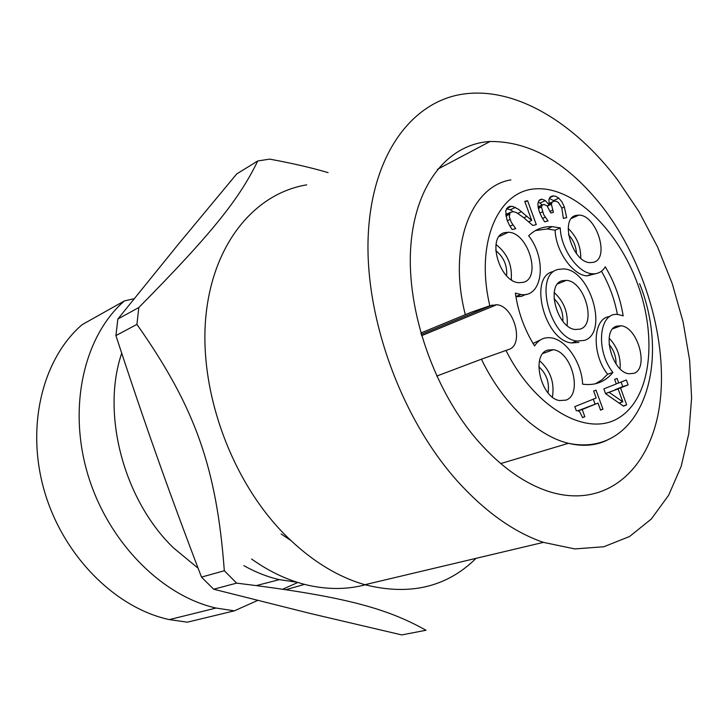 <?xml version="1.0" encoding="UTF-8"?>
<svg xmlns="http://www.w3.org/2000/svg" width="728" height="728" viewBox="0 0 728 728"><rect width="100%" height="100%" fill="white"/><g stroke="black" fill="none" stroke-linecap="round" stroke-linejoin="round"><path stroke-width="1.09" d="M216.034 608.044L234.361 610.837L187.36 622.185L169.351 619.601C115.606 608.153 63.209 556.019 44.426 491.191C25.535 426.371 42.634 358.567 82.127 324.67L124.415 300.919C84.53 335.508 67.631 405.778 87.515 473.437C107.298 541.104 161.288 595.804 216.034 608.044L169.351 619.601M436.709 376.085L481.426 359.195C502.566 403.285 537.264 435.926 568.432 443.306C582.145 446.592 594.594 445.773 605.778 440.822L610.219 438.584M420.793 333.042L471.125 312.294L489.826 305.787L496.751 304.723C514.241 305.942 524.66 345.281 508.517 349.54L481.426 359.195M609.764 316.598C592.929 317.545 591.2 353.662 607.58 374.238L612.912 372.436C605.15 381.945 595.04 385.858 582.6 384.156C581.881 363.045 566.257 339.785 551.233 337.865C544.235 336.891 538.675 339.594 534.57 345.973C524.415 329.52 518.027 311.893 515.379 293.102L520.802 294.503C542.66 298.161 547.301 259.25 528.655 235.781C535.271 229.32 543.134 226.281 552.234 226.663L560.269 227.91L555.136 230.203L547.092 228.965L535.417 230.585M595.822 273.646L587.077 275.876C572.827 275.348 555.61 250.969 555.136 230.203M612.912 372.436C594.885 349.822 599.29 310.619 618.673 314.642L623.168 315.843C620.411 298.471 614.45 282.136 605.277 266.83C602.211 271.835 597.87 274.147 592.274 273.764C578.023 273.209 560.778 248.739 560.269 227.91M601.455 271.216C609.272 284.83 614.587 299.263 617.39 314.532M607.58 374.238L601.938 379.843L595.377 383.802M533.023 343.443L540.495 339.867M526.144 294.312L521.348 296.387L515.915 296.715M523.186 282.364L518.928 282.701C499.017 281.936 486.331 235.526 505.105 232.569L508.308 232.287C528.073 232.141 541.869 278.296 523.186 282.364M511.211 279.67C512.448 265.183 507.37 253.453 495.995 244.49M633.879 373.337L628.81 373.764C611.757 371.935 601.182 330.03 616.68 326.171L620.957 325.789C637.865 326.945 649.249 368.514 633.879 373.337M620.065 368.768C620.911 356.993 617.271 346.801 609.145 338.174M576.276 215.379C559.268 217.991 572.208 262.508 590.099 262.635L593.393 262.326C610.237 258.695 596.487 214.587 578.76 215.133L576.276 215.379M580.753 258.158C580.853 246.419 576.658 236.518 568.168 228.465M547.784 350.095C530.794 354.372 540.695 397.734 559.45 400.555L565.947 400.136C582.855 394.74 571.908 351.679 553.253 349.704L547.784 350.095M552.415 397.079C554.727 382.646 550.432 370.525 539.539 360.715M618.709 382.992L626.335 379.952L628.128 384.857L620.502 387.924L626.672 404.859L623.532 406.179L605.578 393.684L603.84 388.898L616.288 383.947L614.623 379.37L617.044 378.424L618.709 382.992L616.234 383.802M628.128 384.857L622.777 386.595L621.111 382.027M620.502 387.924L615.151 389.671L622.777 386.595M620.356 403.967L619.91 402.73M626.672 404.859L623.204 405.951M527.591 200.719L536.29 224.633L532.832 225.462L523.477 217.454L516.252 212.503L513.067 211.621L510.073 212.676L509.291 216.735L511.265 222.277L515.733 228.683L512.13 229.548L509.454 225.225L506.925 219.774L505.669 210.674L509.618 206.434L512.548 206.37L518.4 209.191L531.686 220.429L524.742 201.347L527.591 200.719L524.97 201.965M529.529 222.522L529.192 221.576M510.374 212.394L505.632 214.551M509.309 214.241L506.615 214.168M510.01 219.483L507.298 220.748M512.84 224.888L510.01 226.199M515.624 228.401L514.195 229.056M509.618 206.434L507.625 207.38M506.415 208.709L510.264 209.773L513.313 211.639M521.548 211.621L517.808 213.377M531.686 220.429L528.701 221.803M541.468 207.016L543.661 214.596L548.029 220.984L544.635 221.803L541.951 217.472L539.494 212.094L538.156 207.444L537.91 203.667L538.847 200.701L541.978 199.172L545.336 200.564L549.249 205.078L548.912 199.599L549.959 197.297L552.315 195.978L555.555 196.205L558.813 198.153L561.87 201.783L564.346 206.97L566.684 217.636L563.39 218.427L561.77 207.908L558.376 202.466L556.274 201.265L553.962 201.201L552.079 202.275L551.378 204.259L553.417 212.358L550.787 212.976L547.11 205.897L543.907 204.377L541.978 205.314L541.468 207.016L538.374 208.454M545.199 217.19L542.478 218.436M547.92 220.675L546.337 221.394M538.265 201.838L542.278 204.978M549.012 205.123L547.183 205.978M549.249 205.078L547.219 206.015M552.315 195.978L550.468 196.842M549.276 198.316L554.372 201.128M564.346 206.97L561.843 208.117M552.47 201.902L548.93 203.549L551.433 203.713M552.634 210.192L550.186 211.32M542.515 204.786L538.056 206.843M540.786 207.334L538.229 206.788M602.957 409.191L600.591 410.173L598.006 403.066L582.209 409.509L584.83 416.716L582.637 417.626L579.752 411.884L577.85 410.683L576.303 410.765L574.792 406.634L596.168 398.016L593.648 391.063L596.023 390.126L602.957 409.191L600.518 409.964M595.058 404.004L593.302 399.171M598.006 403.066L578.041 410.729M582.209 409.509L578.205 410.783M584.83 416.716L582.573 417.426M511.766 280.025L511.274 279.315M580.089 329.129L575.338 329.511C556.938 328.11 545.445 284.129 562.462 280.69L566.302 280.353C584.557 280.972 596.996 324.652 580.089 329.129M567.121 325.562C568.195 312.449 563.891 301.438 554.19 292.538M562.844 321.248C563.272 312.376 560.314 304.832 553.981 298.598M609.272 392.447L622.804 401.82L618.09 388.898L605.569 393.648M584.211 340.449C608.963 333.524 590.417 269.578 563.681 268.932L558.349 269.396C533.351 274.065 549.877 338.711 576.913 341.023L584.211 340.449M618.09 388.898L605.523 393.539M622.804 401.82L618.991 403.021M548.057 392.856C549.595 382.528 546.5 373.81 538.802 366.703M576.485 253.59C576.103 246.328 573.437 240.04 568.495 234.744M616.052 363.954C616.134 356.593 613.813 350.077 609.072 344.399M506.615 275.766C507.352 265.447 503.712 257.039 495.704 250.55M553.153 271.58C528.146 276.294 544.562 340.677 571.616 342.961L578.906 342.378M134.152 298.707L124.415 300.919M234.361 610.837L257.621 600.445M282.837 589.17L297.825 582.473M602.711 207.225C568.104 163.136 530.557 141.223 490.062 141.487C448.339 143.944 414.842 184.111 410.701 247.656C406.515 311.065 434.261 391.009 478.25 441.277C501.874 467.895 526.353 484.93 551.697 492.392C608.326 508.39 651.178 467.494 659.705 404.65C668.295 341.559 645.017 262.335 602.711 207.225M617.39 179.607C574.947 123.46 517.144 87.642 465.774 93.757C414.196 99.527 372.654 151.679 368.322 233.542C363.918 315.206 400.518 417.544 457.184 480.88C485.012 511.657 513.759 532.15 543.416 542.369L574.792 548.921L603.831 546.755L629.593 536.49L651.351 518.973L668.641 495.249L681.162 466.411L688.815 433.588L691.6 397.87L689.634 360.333L683.119 321.994L672.299 283.829L657.484 246.765L639.048 211.73L617.39 179.607M306.734 184.857C255.437 193.22 213.086 242.752 205.906 316.043C198.689 389.171 230.148 478.16 282.819 532.568C308.699 558.995 336.045 576.385 364.846 584.711C409.755 595.959 446.819 587.168 476.067 558.34M257.73 160.97L236.746 173.91L178.879 243.598L117.872 319.01L115.925 335.59C130.84 381.163 144.554 421.521 157.048 456.674C169.46 491.828 184.266 531.968 201.492 577.104L213.65 589.216L310.692 613.577L401.774 634.925L425.98 630.257C386.659 608.18 343.844 596.241 236.636 583.128L224.324 570.752C216.571 467.33 195.086 407.016 136.919 324.406L138.811 307.544C213.568 231.841 239.739 198.043 257.73 160.97L269.715 159.123C292.51 163.336 311.975 167.831 328.082 172.627M290.609 540.303L281.108 533.961M297.051 582.227L279.388 579.643C267.449 576.913 255.601 572.244 243.862 565.647M121.713 353.226C101.092 413.395 123.46 499.563 173.401 547.802L198.107 568.222M286.049 589.653L304.513 584.375M224.324 570.752L201.492 577.104M136.919 324.406L115.925 335.59M138.811 307.544L117.872 319.01M236.636 583.128L213.65 589.216M510.901 179.898C470.87 186.186 447.711 246.073 465.301 314.605M492.392 305.032L421.194 334.434M509.281 214.414L505.887 216.016M515.388 207.353L510.264 209.773M527.072 216.289L523.878 217.772M542.433 211.857L539.858 213.049M541.104 199.254L539.484 200.018M545.336 200.564L540.231 202.957M558.813 198.153L553.717 200.528M551.378 204.259L547.338 206.133M489.826 305.787C474.911 242.551 498.207 190.281 536.117 188.807C573.928 186.623 617.926 229.675 637.61 283.929C657.566 338.092 650.959 397.643 619.382 417.49C588.169 437.965 535.298 409.273 505.978 350.396M500.709 463.581L568.432 443.306C640.403 458.24 672.435 365.556 639.594 283.647M496.751 304.723L421.567 335.699M552.234 226.663L547.092 228.965M592.274 273.764L587.077 275.876M520.802 294.503L515.888 296.533M499.244 236.454L508.308 232.287M612.903 328.728L620.957 325.789M571.562 218.373L578.76 215.133M543.015 353.444L553.253 349.704M509.673 213.222L507.935 214.041M511.484 206.27L506.433 208.672M538.902 200.619L541.978 199.172M553.58 195.859L549.613 197.725M551.833 202.612L550.013 203.458M542.023 205.26L538.793 206.761M521.048 294.531L515.906 296.651M557.712 283.865L566.302 280.353M576.913 341.023L571.616 342.961M437.473 169.315L490.062 141.487M364.846 584.711L543.416 542.369M256.493 585.549L279.388 579.643M369.524 583.601C350.332 589.507 329.857 590.053 308.09 585.248C288.716 580.78 269.888 572.053 251.615 559.049"/></g></svg>
